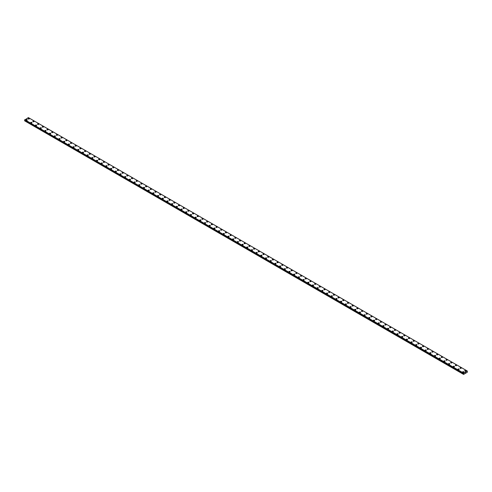 <?xml version="1.0" encoding="UTF-8"?>
<svg xmlns="http://www.w3.org/2000/svg" width="492" height="492" viewBox="0 0 492 492"><rect width="100%" height="100%" fill="white"/><g stroke="black" fill="none" stroke-linecap="round" stroke-linejoin="round"><path stroke-width="0.74" d="M28.142 118.72A0.621 0.357 180 0 1 29.391 118.72A0.621 0.357 180 0 1 28.142 118.72A0.621 0.357 180 0 1 29.391 118.72M32.841 121.426A0.621 0.357 180 0 1 34.083 121.426A0.621 0.357 180 0 1 32.841 121.426A0.621 0.357 180 0 1 34.083 121.426M37.533 124.138A0.621 0.357 180 0 1 38.776 124.138A0.621 0.357 180 0 1 37.533 124.138A0.621 0.357 180 0 1 38.776 124.138M42.226 126.85A0.621 0.357 180 0 1 43.474 126.85A0.621 0.357 180 0 1 42.226 126.85A0.621 0.357 180 0 1 43.474 126.85M46.924 129.556A0.621 0.357 180 0 1 48.167 129.562A0.621 0.357 180 0 1 46.924 129.556A0.621 0.357 180 0 1 48.167 129.556M51.617 132.268A0.621 0.357 180 0 1 52.859 132.268A0.621 0.357 180 0 1 51.617 132.268A0.621 0.357 180 0 1 52.859 132.268M56.309 134.98A0.621 0.357 180 0 1 57.558 134.98A0.621 0.357 180 0 1 56.309 134.98A0.621 0.357 180 0 1 57.558 134.98M61.002 137.686A0.621 0.357 180 0 1 62.25 137.692A0.621 0.357 180 0 1 61.002 137.686A0.621 0.357 180 0 1 62.25 137.686M65.7 140.398A0.621 0.357 180 0 1 66.943 140.398A0.621 0.357 180 0 1 65.7 140.398A0.621 0.357 180 0 1 66.943 140.398M70.393 143.111A0.621 0.357 180 0 1 71.641 143.111A0.621 0.357 180 0 1 70.393 143.111A0.621 0.357 180 0 1 71.641 143.111M75.085 145.823A0.621 0.357 180 0 1 76.334 145.823A0.621 0.357 180 0 1 75.085 145.823A0.621 0.357 180 0 1 76.334 145.823M79.784 148.529A0.621 0.357 180 0 1 81.026 148.529A0.621 0.357 180 0 1 79.784 148.529A0.621 0.357 180 0 1 81.026 148.529M84.476 151.241A0.621 0.357 180 0 1 85.719 151.241A0.621 0.357 180 0 1 84.476 151.241A0.621 0.357 180 0 1 85.719 151.241M89.169 153.953A0.621 0.357 180 0 1 90.417 153.953A0.621 0.357 180 0 1 89.169 153.953A0.621 0.357 180 0 1 90.417 153.953M93.867 156.659A0.621 0.357 180 0 1 95.11 156.665A0.621 0.357 180 0 1 93.867 156.659A0.621 0.357 180 0 1 95.11 156.659M98.56 159.371A0.621 0.357 180 0 1 99.802 159.371A0.621 0.357 180 0 1 98.56 159.371A0.621 0.357 180 0 1 99.802 159.371M103.252 162.083A0.621 0.357 180 0 1 104.501 162.083A0.621 0.357 180 0 1 103.252 162.083A0.621 0.357 180 0 1 104.501 162.083M107.951 164.789A0.621 0.357 180 0 1 109.193 164.795A0.621 0.357 180 0 1 107.951 164.789A0.621 0.357 180 0 1 109.193 164.789M112.643 167.501A0.621 0.357 180 0 1 113.886 167.501A0.621 0.357 180 0 1 112.643 167.501A0.621 0.357 180 0 1 113.886 167.501M117.336 170.214A0.621 0.357 180 0 1 118.584 170.214A0.621 0.357 180 0 1 117.336 170.214A0.621 0.357 180 0 1 118.584 170.214M122.034 172.926A0.621 0.357 180 0 1 123.277 172.926M123.092 172.667A0.621 0.357 180 0 1 122.213 173.178A0.621 0.357 180 0 1 123.092 172.667M126.727 175.632A0.621 0.357 180 0 1 127.969 175.632A0.621 0.357 180 0 1 126.727 175.632A0.621 0.357 180 0 1 127.969 175.632M131.419 178.344A0.621 0.357 180 0 1 132.668 178.344A0.621 0.357 180 0 1 131.419 178.344A0.621 0.357 180 0 1 132.668 178.344M136.118 181.056A0.621 0.357 180 0 1 137.36 181.056A0.621 0.357 180 0 1 136.118 181.056A0.621 0.357 180 0 1 137.36 181.056M140.81 183.762A0.621 0.357 180 0 1 142.053 183.762A0.621 0.357 180 0 1 140.81 183.762A0.621 0.357 180 0 1 142.053 183.762M145.503 186.474A0.621 0.357 180 0 1 146.751 186.474A0.621 0.357 180 0 1 145.503 186.474A0.621 0.357 180 0 1 146.751 186.474M150.201 189.186A0.621 0.357 180 0 1 151.444 189.186A0.621 0.357 180 0 1 150.201 189.186A0.621 0.357 180 0 1 151.444 189.186M154.894 191.898A0.621 0.357 180 0 1 156.136 191.898M155.958 191.64A0.621 0.357 180 0 1 155.072 192.151A0.621 0.357 180 0 1 155.958 191.64M159.586 194.604A0.621 0.357 180 0 1 160.835 194.604A0.621 0.357 180 0 1 159.586 194.604A0.621 0.357 180 0 1 160.835 194.604M165.343 197.064A0.621 0.357 180 0 1 164.463 197.569A0.621 0.357 180 0 1 165.343 197.064M164.279 197.317A0.621 0.357 180 0 1 165.527 197.317M168.977 200.023A0.621 0.357 180 0 1 170.22 200.029A0.621 0.357 180 0 1 168.977 200.023A0.621 0.357 180 0 1 170.22 200.023M173.67 202.735A0.621 0.357 180 0 1 174.918 202.735A0.621 0.357 180 0 1 173.67 202.735A0.621 0.357 180 0 1 174.918 202.735M178.362 205.447A0.621 0.357 180 0 1 179.611 205.447A0.621 0.357 180 0 1 178.362 205.447A0.621 0.357 180 0 1 179.611 205.447M183.061 208.159A0.621 0.357 180 0 1 184.303 208.159A0.621 0.357 180 0 1 183.061 208.159A0.621 0.357 180 0 1 184.303 208.159M187.753 210.865A0.621 0.357 180 0 1 188.996 210.865A0.621 0.357 180 0 1 187.753 210.865A0.621 0.357 180 0 1 188.996 210.865M192.446 213.577A0.621 0.357 180 0 1 193.694 213.577A0.621 0.357 180 0 1 192.446 213.577A0.621 0.357 180 0 1 193.694 213.577M198.202 216.037A0.621 0.357 180 0 1 197.323 216.542A0.621 0.357 180 0 1 198.202 216.037M197.144 216.289A0.621 0.357 180 0 1 198.387 216.289M201.837 218.995A0.621 0.357 180 0 1 203.079 219.002A0.621 0.357 180 0 1 201.837 218.995A0.621 0.357 180 0 1 203.079 218.995M206.529 221.708A0.621 0.357 180 0 1 207.778 221.708A0.621 0.357 180 0 1 206.529 221.708A0.621 0.357 180 0 1 207.778 221.708M211.228 224.42A0.621 0.357 180 0 1 212.47 224.42A0.621 0.357 180 0 1 211.228 224.42A0.621 0.357 180 0 1 212.47 224.42M215.92 227.126A0.621 0.357 180 0 1 217.163 227.132A0.621 0.357 180 0 1 215.92 227.126A0.621 0.357 180 0 1 217.163 227.126M220.613 229.838A0.621 0.357 180 0 1 221.861 229.838A0.621 0.357 180 0 1 220.613 229.838A0.621 0.357 180 0 1 221.861 229.838M225.311 232.55A0.621 0.357 180 0 1 226.554 232.55A0.621 0.357 180 0 1 225.311 232.55A0.621 0.357 180 0 1 226.554 232.55M230.004 235.262A0.621 0.357 180 0 1 231.246 235.262A0.621 0.357 180 0 1 230.004 235.262A0.621 0.357 180 0 1 231.246 235.262M234.696 237.968A0.621 0.357 180 0 1 235.945 237.968A0.621 0.357 180 0 1 234.696 237.968A0.621 0.357 180 0 1 235.945 237.968M239.395 240.68A0.621 0.357 180 0 1 240.637 240.68A0.621 0.357 180 0 1 239.395 240.68A0.621 0.357 180 0 1 240.637 240.68M244.087 243.392A0.621 0.357 180 0 1 245.33 243.392A0.621 0.357 180 0 1 244.087 243.392A0.621 0.357 180 0 1 245.33 243.392M248.78 246.098A0.621 0.357 180 0 1 250.028 246.105A0.621 0.357 180 0 1 248.78 246.098A0.621 0.357 180 0 1 250.028 246.098M253.478 248.811A0.621 0.357 180 0 1 254.721 248.811A0.621 0.357 180 0 1 253.478 248.811A0.621 0.357 180 0 1 254.721 248.811M258.171 251.523A0.621 0.357 180 0 1 259.413 251.523A0.621 0.357 180 0 1 258.171 251.523A0.621 0.357 180 0 1 259.413 251.523M262.863 254.229A0.621 0.357 180 0 1 264.112 254.235A0.621 0.357 180 0 1 262.863 254.229A0.621 0.357 180 0 1 264.112 254.229M267.556 256.941A0.621 0.357 180 0 1 268.804 256.941A0.621 0.357 180 0 1 267.556 256.941A0.621 0.357 180 0 1 268.804 256.941M272.254 259.653A0.621 0.357 180 0 1 273.497 259.653A0.621 0.357 180 0 1 272.254 259.653A0.621 0.357 180 0 1 273.497 259.653M276.947 262.365A0.621 0.357 180 0 1 278.195 262.365A0.621 0.357 180 0 1 276.947 262.365A0.621 0.357 180 0 1 278.195 262.365M281.639 265.071A0.621 0.357 180 0 1 282.888 265.071A0.621 0.357 180 0 1 281.639 265.071A0.621 0.357 180 0 1 282.888 265.071M286.338 267.783A0.621 0.357 180 0 1 287.58 267.783A0.621 0.357 180 0 1 286.338 267.783A0.621 0.357 180 0 1 287.58 267.783M291.03 270.495A0.621 0.357 180 0 1 292.273 270.495A0.621 0.357 180 0 1 291.03 270.495A0.621 0.357 180 0 1 292.273 270.495M295.723 273.201A0.621 0.357 180 0 1 296.971 273.208A0.621 0.357 180 0 1 295.723 273.201A0.621 0.357 180 0 1 296.971 273.201M300.421 275.914A0.621 0.357 180 0 1 301.664 275.914A0.621 0.357 180 0 1 300.421 275.914A0.621 0.357 180 0 1 301.664 275.914M305.114 278.626A0.621 0.357 180 0 1 306.356 278.626A0.621 0.357 180 0 1 305.114 278.626A0.621 0.357 180 0 1 306.356 278.626M309.806 281.332A0.621 0.357 180 0 1 311.055 281.338A0.621 0.357 180 0 1 309.806 281.332A0.621 0.357 180 0 1 311.055 281.332M314.505 284.044A0.621 0.357 180 0 1 315.747 284.044A0.621 0.357 180 0 1 314.505 284.044A0.621 0.357 180 0 1 315.747 284.044M319.197 286.756A0.621 0.357 180 0 1 320.44 286.756A0.621 0.357 180 0 1 319.197 286.756A0.621 0.357 180 0 1 320.44 286.756M323.89 289.468A0.621 0.357 180 0 1 325.138 289.468M324.954 289.21A0.621 0.357 180 0 1 324.074 289.72A0.621 0.357 180 0 1 324.954 289.21M328.588 292.174A0.621 0.357 180 0 1 329.831 292.174A0.621 0.357 180 0 1 328.588 292.174A0.621 0.357 180 0 1 329.831 292.174M333.281 294.886A0.621 0.357 180 0 1 334.523 294.886A0.621 0.357 180 0 1 333.281 294.886A0.621 0.357 180 0 1 334.523 294.886M337.973 297.599A0.621 0.357 180 0 1 339.222 297.599A0.621 0.357 180 0 1 337.973 297.599A0.621 0.357 180 0 1 339.222 297.599M342.672 300.305A0.621 0.357 180 0 1 343.914 300.305A0.621 0.357 180 0 1 342.672 300.305A0.621 0.357 180 0 1 343.914 300.305M347.364 303.017A0.621 0.357 180 0 1 348.607 303.017A0.621 0.357 180 0 1 347.364 303.017A0.621 0.357 180 0 1 348.607 303.017M352.057 305.729A0.621 0.357 180 0 1 353.305 305.729A0.621 0.357 180 0 1 352.057 305.729A0.621 0.357 180 0 1 353.305 305.729M356.755 308.441A0.621 0.357 180 0 1 357.998 308.441M357.813 308.183A0.621 0.357 180 0 1 356.934 308.693A0.621 0.357 180 0 1 357.813 308.183M361.448 311.147A0.621 0.357 180 0 1 362.69 311.147A0.621 0.357 180 0 1 361.448 311.147A0.621 0.357 180 0 1 362.69 311.147M367.204 313.607A0.621 0.357 180 0 1 366.325 314.111A0.621 0.357 180 0 1 367.204 313.607M366.14 313.859A0.621 0.357 180 0 1 367.389 313.859M370.833 316.565A0.621 0.357 180 0 1 372.081 316.571A0.621 0.357 180 0 1 370.833 316.565A0.621 0.357 180 0 1 372.081 316.565M375.531 319.277A0.621 0.357 180 0 1 376.774 319.277A0.621 0.357 180 0 1 375.531 319.277A0.621 0.357 180 0 1 376.774 319.277M380.224 321.989A0.621 0.357 180 0 1 381.472 321.989A0.621 0.357 180 0 1 380.224 321.989A0.621 0.357 180 0 1 381.472 321.989M384.916 324.702A0.621 0.357 180 0 1 386.165 324.702A0.621 0.357 180 0 1 384.916 324.702A0.621 0.357 180 0 1 386.165 324.702M389.615 327.408A0.621 0.357 180 0 1 390.857 327.408A0.621 0.357 180 0 1 389.615 327.408A0.621 0.357 180 0 1 390.857 327.408M394.307 330.12A0.621 0.357 180 0 1 395.55 330.12A0.621 0.357 180 0 1 394.307 330.12A0.621 0.357 180 0 1 395.55 330.12M400.064 332.58A0.621 0.357 180 0 1 399.184 333.084A0.621 0.357 180 0 1 400.064 332.58M399 332.832A0.621 0.357 180 0 1 400.248 332.832M403.698 335.538A0.621 0.357 180 0 1 404.941 335.544A0.621 0.357 180 0 1 403.698 335.538A0.621 0.357 180 0 1 404.941 335.538M408.391 338.25A0.621 0.357 180 0 1 409.633 338.25A0.621 0.357 180 0 1 408.391 338.25A0.621 0.357 180 0 1 409.633 338.25M413.083 340.962A0.621 0.357 180 0 1 414.332 340.962A0.621 0.357 180 0 1 413.083 340.962A0.621 0.357 180 0 1 414.332 340.962M417.782 343.668A0.621 0.357 180 0 1 419.024 343.674A0.621 0.357 180 0 1 417.782 343.668A0.621 0.357 180 0 1 419.024 343.668M422.474 346.38A0.621 0.357 180 0 1 423.717 346.38A0.621 0.357 180 0 1 422.474 346.38A0.621 0.357 180 0 1 423.717 346.38M427.167 349.092A0.621 0.357 180 0 1 428.415 349.092A0.621 0.357 180 0 1 427.167 349.092A0.621 0.357 180 0 1 428.415 349.092M431.865 351.805A0.621 0.357 180 0 1 433.108 351.805A0.621 0.357 180 0 1 431.865 351.805A0.621 0.357 180 0 1 433.108 351.805M436.558 354.511A0.621 0.357 180 0 1 437.8 354.511A0.621 0.357 180 0 1 436.558 354.511A0.621 0.357 180 0 1 437.8 354.511M441.25 357.223A0.621 0.357 180 0 1 442.499 357.223A0.621 0.357 180 0 1 441.25 357.223A0.621 0.357 180 0 1 442.499 357.223M445.949 359.935A0.621 0.357 180 0 1 447.191 359.935A0.621 0.357 180 0 1 445.949 359.935A0.621 0.357 180 0 1 447.191 359.935M450.641 362.641A0.621 0.357 180 0 1 451.884 362.647A0.621 0.357 180 0 1 450.641 362.641A0.621 0.357 180 0 1 451.884 362.641M455.334 365.353A0.621 0.357 180 0 1 456.582 365.353A0.621 0.357 180 0 1 455.334 365.353A0.621 0.357 180 0 1 456.582 365.353M460.032 368.065A0.621 0.357 180 0 1 461.275 368.065A0.621 0.357 180 0 1 460.032 368.065A0.621 0.357 180 0 1 461.275 368.065M464.725 370.771A0.621 0.357 180 0 1 465.967 370.777A0.621 0.357 180 0 1 464.725 370.771A0.621 0.357 180 0 1 465.967 370.771M26.033 119.937A0.621 0.357 180 0 1 27.275 119.937A0.621 0.357 180 0 1 26.033 119.937A0.621 0.357 180 0 1 27.275 119.937M30.725 122.649A0.621 0.357 180 0 1 31.968 122.649A0.621 0.357 180 0 1 30.725 122.649A0.621 0.357 180 0 1 31.968 122.649M35.418 125.355A0.621 0.357 180 0 1 36.666 125.355A0.621 0.357 180 0 1 35.418 125.355A0.621 0.357 180 0 1 36.666 125.355M40.116 128.068A0.621 0.357 180 0 1 41.359 128.068A0.621 0.357 180 0 1 40.116 128.068A0.621 0.357 180 0 1 41.359 128.068M44.809 130.78A0.621 0.357 180 0 1 46.051 130.78A0.621 0.357 180 0 1 44.809 130.78A0.621 0.357 180 0 1 46.051 130.78M49.501 133.486A0.621 0.357 180 0 1 50.75 133.492A0.621 0.357 180 0 1 49.501 133.486A0.621 0.357 180 0 1 50.75 133.486M54.2 136.198A0.621 0.357 180 0 1 55.442 136.198A0.621 0.357 180 0 1 54.2 136.198A0.621 0.357 180 0 1 55.442 136.198M58.892 138.91A0.621 0.357 180 0 1 60.135 138.91A0.621 0.357 180 0 1 58.892 138.91A0.621 0.357 180 0 1 60.135 138.91M63.585 141.622A0.621 0.357 180 0 1 64.833 141.622M64.649 141.364A0.621 0.357 180 0 1 63.769 141.874A0.621 0.357 180 0 1 64.649 141.364M68.283 144.328A0.621 0.357 180 0 1 69.526 144.328A0.621 0.357 180 0 1 68.283 144.328A0.621 0.357 180 0 1 69.526 144.328M72.976 147.04A0.621 0.357 180 0 1 74.218 147.04A0.621 0.357 180 0 1 72.976 147.04A0.621 0.357 180 0 1 74.218 147.04M77.668 149.752A0.621 0.357 180 0 1 78.917 149.752A0.621 0.357 180 0 1 77.668 149.752A0.621 0.357 180 0 1 78.917 149.752M82.367 152.459A0.621 0.357 180 0 1 83.609 152.459A0.621 0.357 180 0 1 82.367 152.459A0.621 0.357 180 0 1 83.609 152.459M87.059 155.171A0.621 0.357 180 0 1 88.302 155.171A0.621 0.357 180 0 1 87.059 155.171A0.621 0.357 180 0 1 88.302 155.171M91.752 157.883A0.621 0.357 180 0 1 93 157.883A0.621 0.357 180 0 1 91.752 157.883A0.621 0.357 180 0 1 93 157.883M96.45 160.595A0.621 0.357 180 0 1 97.693 160.595M97.508 160.337A0.621 0.357 180 0 1 96.629 160.847A0.621 0.357 180 0 1 97.508 160.337M101.143 163.301A0.621 0.357 180 0 1 102.385 163.301A0.621 0.357 180 0 1 101.143 163.301A0.621 0.357 180 0 1 102.385 163.301M106.899 165.761A0.621 0.357 180 0 1 106.02 166.265A0.621 0.357 180 0 1 106.899 165.761M105.835 166.013A0.621 0.357 180 0 1 107.084 166.013M110.528 168.719A0.621 0.357 180 0 1 111.776 168.725A0.621 0.357 180 0 1 110.528 168.719A0.621 0.357 180 0 1 111.776 168.719M115.226 171.431A0.621 0.357 180 0 1 116.469 171.431A0.621 0.357 180 0 1 115.226 171.431A0.621 0.357 180 0 1 116.469 171.431M119.919 174.143A0.621 0.357 180 0 1 121.167 174.143A0.621 0.357 180 0 1 119.919 174.143A0.621 0.357 180 0 1 121.167 174.143M124.611 176.849A0.621 0.357 180 0 1 125.86 176.856A0.621 0.357 180 0 1 124.611 176.849A0.621 0.357 180 0 1 125.86 176.849M129.31 179.562A0.621 0.357 180 0 1 130.552 179.562A0.621 0.357 180 0 1 129.31 179.562A0.621 0.357 180 0 1 130.552 179.562M134.002 182.274A0.621 0.357 180 0 1 135.245 182.274A0.621 0.357 180 0 1 134.002 182.274A0.621 0.357 180 0 1 135.245 182.274M138.695 184.986A0.621 0.357 180 0 1 139.943 184.986A0.621 0.357 180 0 1 138.695 184.986A0.621 0.357 180 0 1 139.943 184.986M143.393 187.692A0.621 0.357 180 0 1 144.636 187.698A0.621 0.357 180 0 1 143.393 187.692A0.621 0.357 180 0 1 144.636 187.692M148.086 190.404A0.621 0.357 180 0 1 149.328 190.404A0.621 0.357 180 0 1 148.086 190.404A0.621 0.357 180 0 1 149.328 190.404M152.778 193.116A0.621 0.357 180 0 1 154.027 193.116A0.621 0.357 180 0 1 152.778 193.116A0.621 0.357 180 0 1 154.027 193.116M157.477 195.822A0.621 0.357 180 0 1 158.719 195.828A0.621 0.357 180 0 1 157.477 195.822A0.621 0.357 180 0 1 158.719 195.822M162.169 198.534A0.621 0.357 180 0 1 163.412 198.534A0.621 0.357 180 0 1 162.169 198.534A0.621 0.357 180 0 1 163.412 198.534M166.862 201.246A0.621 0.357 180 0 1 168.11 201.246A0.621 0.357 180 0 1 166.862 201.246A0.621 0.357 180 0 1 168.11 201.246M171.56 203.952A0.621 0.357 180 0 1 172.803 203.959A0.621 0.357 180 0 1 171.56 203.952A0.621 0.357 180 0 1 172.803 203.952M176.253 206.665A0.621 0.357 180 0 1 177.495 206.665A0.621 0.357 180 0 1 176.253 206.665A0.621 0.357 180 0 1 177.495 206.665M180.945 209.377A0.621 0.357 180 0 1 182.194 209.377A0.621 0.357 180 0 1 180.945 209.377A0.621 0.357 180 0 1 182.194 209.377M185.644 212.089A0.621 0.357 180 0 1 186.886 212.089A0.621 0.357 180 0 1 185.644 212.089A0.621 0.357 180 0 1 186.886 212.089M190.336 214.795A0.621 0.357 180 0 1 191.579 214.795A0.621 0.357 180 0 1 190.336 214.795A0.621 0.357 180 0 1 191.579 214.795M195.029 217.507A0.621 0.357 180 0 1 196.277 217.507A0.621 0.357 180 0 1 195.029 217.507A0.621 0.357 180 0 1 196.277 217.507M199.727 220.219A0.621 0.357 180 0 1 200.97 220.219A0.621 0.357 180 0 1 199.727 220.219A0.621 0.357 180 0 1 200.97 220.219M204.42 222.925A0.621 0.357 180 0 1 205.662 222.931A0.621 0.357 180 0 1 204.42 222.925A0.621 0.357 180 0 1 205.662 222.925M209.112 225.637A0.621 0.357 180 0 1 210.361 225.637A0.621 0.357 180 0 1 209.112 225.637A0.621 0.357 180 0 1 210.361 225.637M213.805 228.35A0.621 0.357 180 0 1 215.053 228.35A0.621 0.357 180 0 1 213.805 228.35A0.621 0.357 180 0 1 215.053 228.35M218.503 231.055A0.621 0.357 180 0 1 219.746 231.062A0.621 0.357 180 0 1 218.503 231.055A0.621 0.357 180 0 1 219.746 231.055M223.196 233.768A0.621 0.357 180 0 1 224.444 233.768A0.621 0.357 180 0 1 223.196 233.768A0.621 0.357 180 0 1 224.444 233.768M227.888 236.48A0.621 0.357 180 0 1 229.137 236.48A0.621 0.357 180 0 1 227.888 236.48A0.621 0.357 180 0 1 229.137 236.48M232.587 239.192A0.621 0.357 180 0 1 233.829 239.192A0.621 0.357 180 0 1 232.587 239.192A0.621 0.357 180 0 1 233.829 239.192M237.279 241.898A0.621 0.357 180 0 1 238.522 241.898A0.621 0.357 180 0 1 237.279 241.898A0.621 0.357 180 0 1 238.522 241.898M241.972 244.61A0.621 0.357 180 0 1 243.22 244.61A0.621 0.357 180 0 1 241.972 244.61A0.621 0.357 180 0 1 243.22 244.61M246.67 247.322A0.621 0.357 180 0 1 247.913 247.322A0.621 0.357 180 0 1 246.67 247.322A0.621 0.357 180 0 1 247.913 247.322M251.363 250.028A0.621 0.357 180 0 1 252.605 250.034A0.621 0.357 180 0 1 251.363 250.028A0.621 0.357 180 0 1 252.605 250.028M256.055 252.74A0.621 0.357 180 0 1 257.304 252.74A0.621 0.357 180 0 1 256.055 252.74A0.621 0.357 180 0 1 257.304 252.74M260.754 255.453A0.621 0.357 180 0 1 261.996 255.453A0.621 0.357 180 0 1 260.754 255.453A0.621 0.357 180 0 1 261.996 255.453M265.446 258.165A0.621 0.357 180 0 1 266.689 258.165M266.51 257.906A0.621 0.357 180 0 1 265.631 258.417A0.621 0.357 180 0 1 266.51 257.906M270.139 260.871A0.621 0.357 180 0 1 271.387 260.871A0.621 0.357 180 0 1 270.139 260.871A0.621 0.357 180 0 1 271.387 260.871M274.837 263.583A0.621 0.357 180 0 1 276.08 263.583A0.621 0.357 180 0 1 274.837 263.583A0.621 0.357 180 0 1 276.08 263.583M279.53 266.295A0.621 0.357 180 0 1 280.772 266.295A0.621 0.357 180 0 1 279.53 266.295A0.621 0.357 180 0 1 280.772 266.295M284.222 269.001A0.621 0.357 180 0 1 285.471 269.001A0.621 0.357 180 0 1 284.222 269.001A0.621 0.357 180 0 1 285.471 269.001M288.921 271.713A0.621 0.357 180 0 1 290.163 271.713A0.621 0.357 180 0 1 288.921 271.713A0.621 0.357 180 0 1 290.163 271.713M293.613 274.425A0.621 0.357 180 0 1 294.856 274.425A0.621 0.357 180 0 1 293.613 274.425A0.621 0.357 180 0 1 294.856 274.425M298.306 277.137A0.621 0.357 180 0 1 299.554 277.137M299.37 276.879A0.621 0.357 180 0 1 298.49 277.39A0.621 0.357 180 0 1 299.37 276.879M303.004 279.843A0.621 0.357 180 0 1 304.247 279.843A0.621 0.357 180 0 1 303.004 279.843A0.621 0.357 180 0 1 304.247 279.843M308.761 282.303A0.621 0.357 180 0 1 307.875 282.808A0.621 0.357 180 0 1 308.761 282.303M307.697 282.556A0.621 0.357 180 0 1 308.939 282.556M312.389 285.262A0.621 0.357 180 0 1 313.638 285.268A0.621 0.357 180 0 1 312.389 285.262A0.621 0.357 180 0 1 313.638 285.262M317.082 287.974A0.621 0.357 180 0 1 318.33 287.974A0.621 0.357 180 0 1 317.082 287.974A0.621 0.357 180 0 1 318.33 287.974M321.78 290.686A0.621 0.357 180 0 1 323.023 290.686A0.621 0.357 180 0 1 321.78 290.686A0.621 0.357 180 0 1 323.023 290.686M326.473 293.392A0.621 0.357 180 0 1 327.721 293.398A0.621 0.357 180 0 1 326.473 293.392A0.621 0.357 180 0 1 327.721 293.392M331.165 296.104A0.621 0.357 180 0 1 332.414 296.104A0.621 0.357 180 0 1 331.165 296.104A0.621 0.357 180 0 1 332.414 296.104M335.864 298.816A0.621 0.357 180 0 1 337.106 298.816A0.621 0.357 180 0 1 335.864 298.816A0.621 0.357 180 0 1 337.106 298.816M340.556 301.528A0.621 0.357 180 0 1 341.799 301.528A0.621 0.357 180 0 1 340.556 301.528A0.621 0.357 180 0 1 341.799 301.528M345.249 304.234A0.621 0.357 180 0 1 346.497 304.24A0.621 0.357 180 0 1 345.249 304.234A0.621 0.357 180 0 1 346.497 304.234M349.947 306.947A0.621 0.357 180 0 1 351.19 306.947A0.621 0.357 180 0 1 349.947 306.947A0.621 0.357 180 0 1 351.19 306.947M354.64 309.659A0.621 0.357 180 0 1 355.882 309.659A0.621 0.357 180 0 1 354.64 309.659A0.621 0.357 180 0 1 355.882 309.659M359.332 312.365A0.621 0.357 180 0 1 360.581 312.371A0.621 0.357 180 0 1 359.332 312.365A0.621 0.357 180 0 1 360.581 312.365M364.031 315.077A0.621 0.357 180 0 1 365.273 315.077A0.621 0.357 180 0 1 364.031 315.077A0.621 0.357 180 0 1 365.273 315.077M368.723 317.789A0.621 0.357 180 0 1 369.966 317.789A0.621 0.357 180 0 1 368.723 317.789A0.621 0.357 180 0 1 369.966 317.789M373.416 320.495A0.621 0.357 180 0 1 374.664 320.501A0.621 0.357 180 0 1 373.416 320.495A0.621 0.357 180 0 1 374.664 320.495M378.114 323.207A0.621 0.357 180 0 1 379.357 323.207A0.621 0.357 180 0 1 378.114 323.207A0.621 0.357 180 0 1 379.357 323.207M382.807 325.919A0.621 0.357 180 0 1 384.049 325.919A0.621 0.357 180 0 1 382.807 325.919A0.621 0.357 180 0 1 384.049 325.919M387.499 328.631A0.621 0.357 180 0 1 388.748 328.631A0.621 0.357 180 0 1 387.499 328.631A0.621 0.357 180 0 1 388.748 328.631M392.198 331.337A0.621 0.357 180 0 1 393.44 331.337A0.621 0.357 180 0 1 392.198 331.337A0.621 0.357 180 0 1 393.44 331.337M396.89 334.05A0.621 0.357 180 0 1 398.133 334.05A0.621 0.357 180 0 1 396.89 334.05A0.621 0.357 180 0 1 398.133 334.05M401.583 336.762A0.621 0.357 180 0 1 402.831 336.762A0.621 0.357 180 0 1 401.583 336.762A0.621 0.357 180 0 1 402.831 336.762M406.281 339.468A0.621 0.357 180 0 1 407.524 339.474A0.621 0.357 180 0 1 406.281 339.468A0.621 0.357 180 0 1 407.524 339.468M410.974 342.18A0.621 0.357 180 0 1 412.216 342.18A0.621 0.357 180 0 1 410.974 342.18A0.621 0.357 180 0 1 412.216 342.18M415.666 344.892A0.621 0.357 180 0 1 416.915 344.892A0.621 0.357 180 0 1 415.666 344.892A0.621 0.357 180 0 1 416.915 344.892M420.359 347.598A0.621 0.357 180 0 1 421.607 347.604A0.621 0.357 180 0 1 420.359 347.598A0.621 0.357 180 0 1 421.607 347.598M425.057 350.31A0.621 0.357 180 0 1 426.3 350.31A0.621 0.357 180 0 1 425.057 350.31A0.621 0.357 180 0 1 426.3 350.31M429.75 353.022A0.621 0.357 180 0 1 430.998 353.022A0.621 0.357 180 0 1 429.75 353.022A0.621 0.357 180 0 1 430.998 353.022M434.442 355.734A0.621 0.357 180 0 1 435.691 355.734A0.621 0.357 180 0 1 434.442 355.734A0.621 0.357 180 0 1 435.691 355.734M439.141 358.44A0.621 0.357 180 0 1 440.383 358.44A0.621 0.357 180 0 1 439.141 358.44A0.621 0.357 180 0 1 440.383 358.44M443.833 361.153A0.621 0.357 180 0 1 445.076 361.153A0.621 0.357 180 0 1 443.833 361.153A0.621 0.357 180 0 1 445.076 361.153M448.526 363.865A0.621 0.357 180 0 1 449.774 363.865A0.621 0.357 180 0 1 448.526 363.865A0.621 0.357 180 0 1 449.774 363.865M453.224 366.571A0.621 0.357 180 0 1 454.467 366.577A0.621 0.357 180 0 1 453.224 366.571A0.621 0.357 180 0 1 454.467 366.571M457.917 369.283A0.621 0.357 180 0 1 459.159 369.283A0.621 0.357 180 0 1 457.917 369.283A0.621 0.357 180 0 1 459.159 369.283M462.609 371.995A0.621 0.357 180 0 1 463.858 371.995A0.621 0.357 180 0 1 462.609 371.995A0.621 0.357 180 0 1 463.858 371.995M465.303 372.905L465.426 372.592M463.722 373.858L463.636 373.114L467.289 371.005L467.338 372.235L463.587 374.406L463.722 373.858L24.797 120.448L24.612 120.761L463.526 374.369M463.624 373.569L24.68 120.122M467.289 371.005L28.364 117.594L24.612 120.085L463.532 373.489L24.612 120.085M463.636 373.114L24.711 119.704M463.624 373.139L24.692 119.728L463.612 373.164M463.55 373.299L24.618 119.882M463.526 373.348L24.6 119.931M463.526 373.471L24.6 120.06M463.753 373.686L24.821 120.276M463.753 373.766L24.821 120.349M463.538 374.172L24.612 120.761M463.526 374.215L24.6 120.804"/></g></svg>
